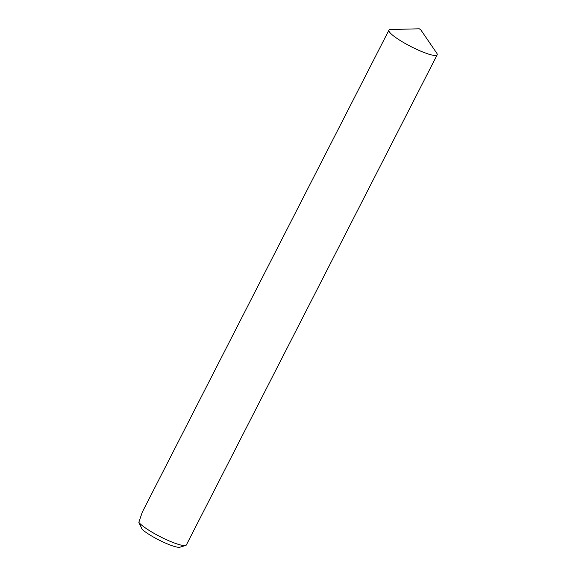<?xml version="1.0" encoding="UTF-8"?>
<svg xmlns="http://www.w3.org/2000/svg" width="576" height="576" viewBox="0 0 576 576"><rect width="100%" height="100%" fill="white"/><g stroke="black" fill="none" stroke-linecap="round" stroke-linejoin="round"><path stroke-width="0.86" d="M420.516 29.441L419.242 28.858L420.516 29.441M419.285 28.8L390.614 29.513A27.101 4.565 27.1 0 0 388.922 30.161A27.101 4.565 27.1 0 0 389.153 31.55A27.101 4.565 27.1 0 0 413.978 48.074A27.101 4.565 27.1 0 0 437.162 54.85A27.101 4.565 27.1 0 0 436.932 53.467A27.101 4.565 27.1 0 0 436.702 53.093L420.509 29.426M388.922 30.161L142.272 512.158L138.838 522.338A27.101 4.565 27.1 0 0 162.245 537.703A27.101 4.565 27.1 0 0 185.666 545.45A27.101 4.565 27.1 0 0 186.372 544.939L437.162 54.85M185.666 545.45L179.971 547.2A22.759 3.838 -152.9 0 1 162.461 541.728A22.759 3.838 -152.9 0 1 142.171 529.394L138.838 522.338"/></g></svg>
